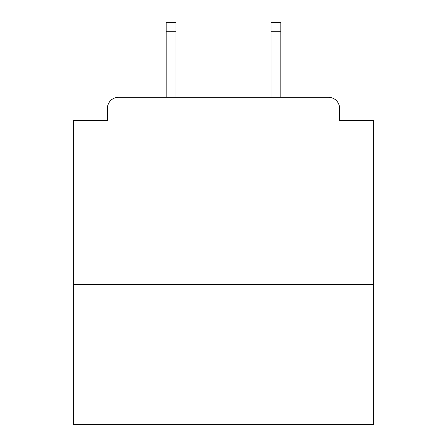 <?xml version="1.0" encoding="UTF-8"?>
<svg xmlns="http://www.w3.org/2000/svg" width="447" height="447" viewBox="0 0 447 447"><rect width="100%" height="100%" fill="white"/><g stroke="black" fill="none" stroke-linecap="round" stroke-linejoin="round"><path stroke-width="0.67" d="M373.334 284.555L373.334 120.489L339.619 120.489L339.619 108.504A11.236 11.236 0 0 0 328.383 97.267L118.617 97.267A11.236 11.236 0 0 0 107.381 108.504L107.381 120.489L73.666 120.489L73.666 424.65L373.334 424.65L373.334 284.555L73.666 284.555M107.381 108.504L107.381 120.489M328.383 97.267L280.811 97.267L280.811 31.715L271.072 31.715L271.072 22.35L280.811 22.35L280.811 31.715M166.189 31.715L166.189 22.35L175.928 22.35L175.928 31.715L166.189 31.715L166.189 97.267L118.617 97.267M339.619 120.489L339.619 108.504M175.928 31.715L175.928 97.267M271.072 97.267L271.072 31.715"/></g></svg>
